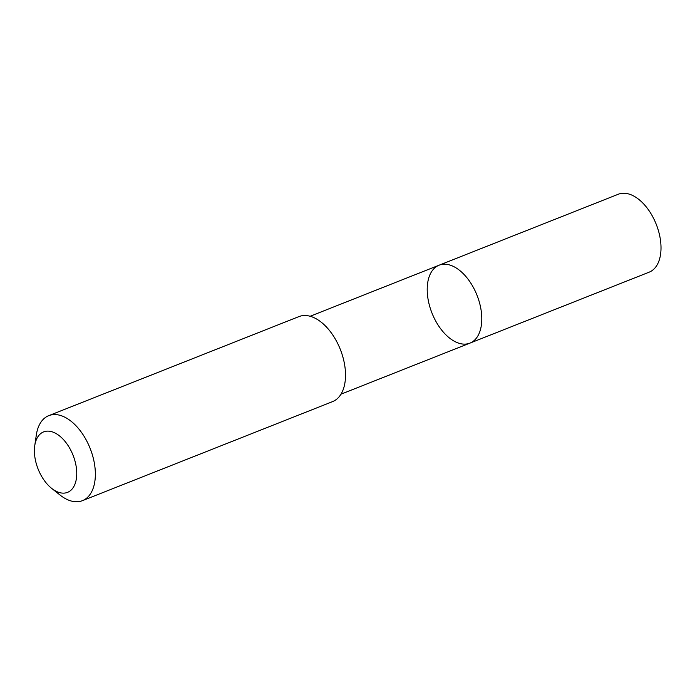 <?xml version="1.0" encoding="UTF-8"?>
<svg xmlns="http://www.w3.org/2000/svg" width="695" height="695" viewBox="0 0 695 695"><rect width="100%" height="100%" fill="white"/><g stroke="black" fill="none" stroke-linecap="round" stroke-linejoin="round"><path stroke-width="1.04" d="M444.088 264.204A41.9 24.212 68.4 0 1 478.499 299.371A41.9 24.212 68.4 0 1 469.924 343.13A41.9 24.212 68.4 0 1 431.986 313.08A41.9 24.212 68.4 0 1 439.075 265.212A41.9 24.212 68.4 0 1 444.088 264.204A41.9 24.212 68.4 0 1 478.499 299.371A41.9 24.212 68.4 0 1 469.924 343.13L649.147 272.171A41.909 24.212 -111.6 0 0 657.722 228.403A41.909 24.212 -111.6 0 0 623.302 193.245A41.909 24.212 -111.6 0 0 618.289 194.244L439.075 265.212A41.9 24.212 68.4 0 1 444.088 264.204M51.656 488.376L60.083 495.066A45.714 26.419 -111.6 0 0 76.954 501.755A45.714 26.419 -111.6 0 0 82.418 500.669L332.575 401.614A45.714 26.419 -111.6 0 0 340.307 349.385A45.714 26.419 -111.6 0 0 298.911 316.607L48.754 415.653A45.714 26.419 -111.6 0 0 36.314 435.035L34.75 445.677A32.517 18.791 -111.6 0 0 51.656 488.376A32.517 18.791 -111.6 0 0 63.662 493.137A32.517 18.791 -111.6 0 0 68.909 446.885A32.517 18.791 -111.6 0 0 34.75 445.677M82.418 500.669A45.714 26.419 -111.6 0 0 90.15 448.44A45.714 26.419 -111.6 0 0 48.754 415.653M340.993 394.178L469.924 343.13M310.144 316.268L439.075 265.212"/></g></svg>
